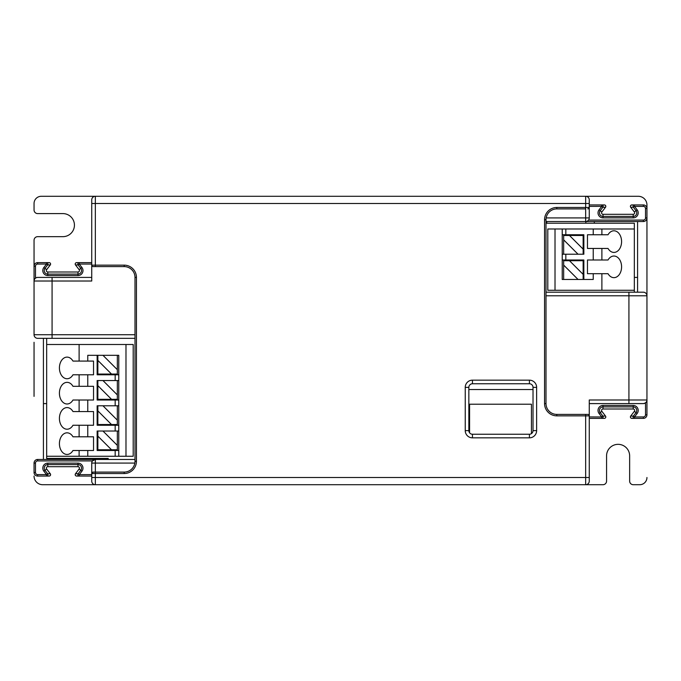 <?xml version="1.0" encoding="UTF-8"?>
<svg xmlns="http://www.w3.org/2000/svg" width="681" height="681" viewBox="0 0 681 681"><rect width="100%" height="100%" fill="white"/><g stroke="black" fill="none" stroke-linecap="round" stroke-linejoin="round"><path stroke-width="1.02" d="M546.817 221.529L546.817 223.223L634.334 223.223L634.334 292.192M108.194 459.471L108.194 458.424L46.666 458.424L46.666 338.338M531.444 433.618L531.444 404.199L469.575 404.199L469.575 432.801M563.664 239.857L563.664 254.226L583.14 254.226L583.14 235.481L563.664 235.481L563.664 239.857L578.041 254.226M634.334 228.986L547.805 228.986L547.805 290.276L634.334 290.276M583.14 249.127L569.486 235.481M562.225 228.986L562.225 279.465L593.228 279.465L593.228 273.694L587.465 273.694L587.465 259.997L593.228 259.997L593.228 248.454L587.465 248.454L587.465 234.758L593.228 234.758L593.228 228.986M565.834 228.986L565.834 234.758L562.225 234.758M565.834 234.758L583.855 234.758L583.855 254.226L583.14 254.226M565.834 254.226L565.834 259.997L583.855 259.997L583.855 279.465M593.228 248.454L601.885 248.454L601.885 259.997L593.228 259.997M601.885 228.986L601.885 234.758L608.022 234.758A10.819 7.644 90 0 1 613.939 230.791A10.819 7.644 90 0 1 621.583 241.61A10.819 7.644 90 0 1 613.939 252.421A10.819 7.644 90 0 1 608.022 248.454L601.885 248.454M601.885 259.997L608.022 259.997A10.819 7.644 90 0 1 613.939 256.03A10.819 7.644 90 0 1 621.583 266.841A10.819 7.644 90 0 1 613.939 277.661A10.819 7.644 90 0 1 608.022 273.694L601.885 273.694L601.885 290.276M601.885 234.758L593.228 234.758M555.015 228.986L555.015 290.276M593.228 273.694L601.885 273.694M569.486 260.712L583.14 260.712L583.14 274.366L569.486 260.712L563.664 260.712L563.664 265.096L578.041 279.465M562.225 254.226L563.664 254.226M563.664 265.096L563.664 279.465M565.834 259.997L562.225 259.997M583.14 274.366L583.14 279.465M117.336 445.391L117.336 431.022L97.86 431.022L97.86 449.766L117.336 449.766L117.336 445.391L102.959 431.022M133.195 456.261L133.195 344.492L125.985 344.492L125.985 456.261L133.195 456.261M125.985 456.261L115.166 456.261L115.166 450.49L118.775 450.49M46.666 456.261L115.166 456.261M97.86 436.121L111.514 449.766M118.775 456.261L118.775 355.312L117.336 355.312L117.336 369.681L102.959 355.312L117.336 355.312M102.959 355.312L87.772 355.312L87.772 361.083L93.535 361.083L93.535 374.78L87.772 374.78L87.772 386.314L93.535 386.314L93.535 400.019L87.772 400.019L87.772 411.554L93.535 411.554L93.535 425.25L87.772 425.25L87.772 436.793L93.535 436.793L93.535 450.49L87.772 450.49L87.772 456.261M115.166 450.49L97.145 450.49L97.145 431.022L97.86 431.022M115.166 431.022L115.166 425.25L97.145 425.25L97.145 405.782L118.775 405.782M118.775 400.019L115.166 400.019L115.166 405.782M115.166 400.019L97.145 400.019L97.145 380.551L118.775 380.551M118.775 374.78L115.166 374.78L115.166 380.551M115.166 374.78L97.145 374.78L97.145 355.312M87.772 436.793L79.115 436.793L79.115 425.25L87.772 425.25M79.115 456.261L79.115 450.49L72.978 450.49A10.819 7.644 -90 0 1 67.061 454.457A10.819 7.644 -90 0 1 59.417 443.637A10.819 7.644 -90 0 1 67.061 432.827A10.819 7.644 -90 0 1 72.978 436.793L79.115 436.793M79.115 425.25L72.978 425.25A10.819 7.644 -90 0 1 67.061 429.217A10.819 7.644 -90 0 1 59.417 418.406A10.819 7.644 -90 0 1 67.061 407.587A10.819 7.644 -90 0 1 72.978 411.554L79.115 411.554L79.115 400.019L72.978 400.019A10.819 7.644 -90 0 1 67.061 403.986A10.819 7.644 -90 0 1 59.417 393.167A10.819 7.644 -90 0 1 67.061 382.347A10.819 7.644 -90 0 1 72.978 386.314L87.772 386.314M87.772 374.78L79.115 374.78L79.115 386.314M79.115 374.78L72.978 374.78A10.819 7.644 -90 0 1 67.061 378.747A10.819 7.644 -90 0 1 59.417 367.927A10.819 7.644 -90 0 1 67.061 357.116A10.819 7.644 -90 0 1 72.978 361.083L87.772 361.083M46.666 344.492L79.115 344.492L79.115 361.083M79.115 450.49L87.772 450.49M79.115 344.492L125.985 344.492M111.514 374.056L97.86 374.056L97.86 360.411L111.514 374.056L117.336 374.056L117.336 369.681M117.336 405.782L117.336 420.151L102.959 405.782M97.86 424.535L111.514 424.535L97.86 410.881L97.86 424.535M97.86 410.881L97.86 405.782M117.336 420.151L117.336 424.535L111.514 424.535M87.772 411.554L79.115 411.554M115.166 425.25L118.775 425.25M118.775 431.022L117.336 431.022M87.772 400.019L79.115 400.019M111.514 399.296L97.86 399.296L97.86 385.65L111.514 399.296L117.336 399.296L117.336 394.92L102.959 380.551M117.336 380.551L117.336 394.92M97.86 380.551L97.86 385.65M97.86 355.312L97.86 360.411M576.288 207.467L556.82 207.467L556.82 208.905L585.66 208.905L556.82 208.905A10.819 10.819 0 0 0 546 219.725L546 403.595A10.819 10.819 0 0 0 556.82 414.406L587.822 414.406L585.66 414.406L585.66 415.853L556.82 415.853A12.258 12.258 0 0 1 544.562 403.595L544.562 219.725A12.258 12.258 0 0 1 556.82 207.467L585.66 207.467L585.66 203.5L95.34 203.5L95.34 265.147L124.18 265.147A12.258 12.258 0 0 1 136.438 277.405L136.438 461.275A12.258 12.258 0 0 1 124.18 473.533L95.34 473.533L95.34 477.5L585.66 477.5L585.66 415.853L589.269 415.853L589.269 481.109A3.609 3.609 98.9 0 1 585.66 484.71L95.34 484.71A3.609 3.609 0 0 1 91.731 481.109L91.731 473.533A1.439 1.439 0 0 1 93.178 472.095L92.905 472.12M589.269 415.853A1.439 1.439 0 0 0 587.822 414.406A1.439 1.439 0 0 1 589.269 415.853L589.269 399.985L628.921 399.985L628.921 295.792L546 295.792M93.178 266.594L124.18 266.594L93.178 266.594A1.439 1.439 0 0 1 91.731 265.147A1.439 1.439 0 0 0 93.178 266.594A1.439 1.439 0 0 1 91.731 265.147L91.731 199.891A3.609 3.609 0 0 1 95.34 196.29L585.66 196.29A3.609 3.609 0 0 1 589.269 199.891L589.269 207.467A1.439 1.439 0 0 1 587.822 208.905L588.095 208.88M79.294 264.032L78.153 264.943A1.439 1.439 -90 0 1 79.294 262.628L79.337 264.058L91.731 264.066L91.731 262.628L76.638 262.628C75.31 262.934 74.927 263.7 75.489 264.943L79.132 269.676A1.439 1.439 0 0 1 77.992 272L47.798 272A1.439 1.439 0 0 1 46.648 269.676L50.292 264.943C50.862 263.7 50.479 262.934 49.143 262.628L46.487 262.628A1.439 1.439 90 0 1 47.636 264.943L46.487 264.066L46.487 262.628L37.659 262.628L46.487 262.628M95.34 266.594L95.34 265.147L91.731 265.147L91.731 281.015L52.079 281.015L52.079 334.729L135 334.729L135 277.405A10.819 10.819 0 0 0 124.18 266.594L124.18 265.147M134.847 463.08L95.34 463.08L95.34 472.095L124.18 472.095A10.819 10.819 0 0 0 135 461.275L135 277.405L136.438 277.405M91.731 473.533L95.34 473.533L95.34 472.095L93.178 472.095L91.731 473.533L91.731 463.08A3.609 3.609 0 0 1 95.34 459.471L135 459.471M631.857 418.372L631.849 418.372A1.439 1.439 0 0 1 630.708 416.057L634.351 411.324A1.439 1.439 0 0 0 633.202 409L603.008 409A1.439 1.439 0 0 0 601.868 411.324L605.503 416.057A1.439 1.439 0 0 1 604.362 418.372L601.706 418.372L604.362 418.372C605.69 418.066 606.073 417.3 605.511 416.057L601.868 411.324A1.439 1.439 0 0 1 603.008 409L633.202 409A1.439 1.439 0 0 1 634.351 411.324L630.708 416.057C630.138 417.3 630.521 418.066 631.857 418.372L634.513 418.372A1.439 1.439 -90 0 1 633.364 416.057L634.513 416.934L634.513 418.372L643.341 418.372L643.341 416.934L634.505 416.968M546 292.192L643.341 292.192A3.609 3.609 0 0 1 646.95 295.792L646.95 414.772A3.609 3.609 0 0 1 643.341 418.372A3.609 3.609 0 0 0 646.95 414.772L646.95 399.985C647.095 399.832 647.129 402.965 643.341 403.595A3.609 3.609 0 0 0 645.511 402.871L646.397 401.901M645.511 217.92L646.95 217.92A3.609 3.609 0 0 1 643.341 221.529L643.341 220.082A2.162 2.162 0 0 0 645.511 217.92L645.511 208.548A2.162 2.162 0 0 0 643.341 206.386L643.341 204.938L631.849 204.938C630.521 205.245 630.138 206.02 630.708 207.262A1.439 1.439 0 0 1 631.849 204.938L634.513 204.938L634.513 206.386L633.364 207.262A1.439 1.439 -90 0 1 634.513 204.938L643.341 204.938A3.609 3.609 0 0 1 646.95 208.548L646.95 217.92A3.609 3.609 0 0 1 643.341 221.529L546 221.529M587.822 208.905L589.269 207.467L589.269 217.92A3.609 3.609 0 0 1 585.66 221.529L637.578 221.529L637.578 292.192M49.143 262.628L49.151 262.628A1.439 1.439 0 0 1 50.292 264.943L46.648 269.676A1.439 1.439 0 0 0 47.798 272L77.992 272A1.439 1.439 0 0 0 79.132 269.676L75.497 264.943A1.439 1.439 0 0 1 76.638 262.628L91.731 262.628L91.731 203.5L95.34 203.5L95.34 196.29L41.26 196.29L638.301 196.29A8.649 8.649 0 0 1 646.95 204.938L646.95 208.548L645.511 208.548M91.731 277.405L37.659 277.405A3.609 3.609 0 0 0 35.489 278.129L34.603 279.099M135 338.338L37.659 338.338A3.609 3.609 0 0 1 34.05 334.729L34.05 281.015L52.079 281.015L52.079 277.405L37.659 277.405C35.463 277.618 34.263 278.827 34.05 281.015L34.05 266.228A3.609 3.609 0 0 1 37.659 262.628L37.659 264.066L46.495 264.032M79.294 474.657L79.294 476.062L76.638 476.062A1.439 1.439 0 0 1 75.497 473.738L79.132 469.005A1.439 1.439 0 0 0 77.992 466.689A1.439 1.439 0 0 1 79.132 469.005L75.497 473.738C74.927 474.98 75.31 475.755 76.638 476.062L91.731 476.062L91.731 474.614L79.294 474.657L81.95 471.167A4.988 4.988 0 0 0 77.992 463.14L47.798 463.14A4.988 4.988 0 0 0 43.839 471.167L46.478 474.597L47.636 473.738A1.439 1.439 90 0 1 46.487 476.062L37.659 476.062A3.609 3.609 0 0 1 34.05 472.452L34.05 463.08A3.609 3.609 0 0 1 37.659 459.471L95.34 459.471L92.454 460.918L37.659 460.918A2.162 2.162 0 0 0 35.489 463.08L35.489 472.452A2.162 2.162 0 0 0 37.659 474.614L46.487 474.614M77.992 466.689L47.798 466.689A1.439 1.439 0 0 0 46.648 469.005A1.439 1.439 0 0 1 47.798 466.689L77.992 466.689L77.992 464.578L47.798 464.578A3.55 3.55 0 0 0 44.98 470.29L47.636 473.738L50.292 473.738L46.648 469.005L50.292 473.738A1.439 1.439 0 0 1 49.151 476.062C50.479 475.755 50.862 474.98 50.292 473.738M605.511 207.262C606.073 206.02 605.69 205.245 604.362 204.938L601.706 204.938A1.439 1.439 90 0 1 602.847 207.262L601.706 206.386L601.706 204.938L589.269 204.938L604.362 204.938A1.439 1.439 0 0 1 605.503 207.262L601.868 211.995L605.503 207.262L602.847 207.262L600.199 210.71L601.868 211.995A1.439 1.439 0 0 0 603.008 214.311A1.439 1.439 0 0 1 601.868 211.995M633.202 214.311L603.008 214.311L633.202 214.311A1.439 1.439 0 0 0 634.351 211.995A1.439 1.439 0 0 1 633.202 214.311L633.202 216.422A3.55 3.55 0 0 0 636.02 210.71L637.161 209.833L634.505 206.343M630.708 207.262L634.351 211.995L630.708 207.262L633.364 207.262L636.02 210.71L634.351 211.995M589.269 206.386L601.706 206.343M588.018 220.644L587.38 221.087M587.32 221.121L586.605 221.402M586.018 221.504L585.66 223.223M472.452 380.16L472.452 383.761A3.609 3.609 0 0 0 468.851 387.37L468.851 430.63A3.609 3.609 0 0 0 472.452 434.24L529.418 434.24A3.609 3.609 0 0 0 533.019 430.63L533.019 387.37A3.609 3.609 0 0 0 529.418 383.761L472.452 383.761A3.609 3.609 0 0 0 468.851 387.37L465.242 387.37L465.242 430.63A7.21 7.21 0 0 0 472.452 437.84L529.418 437.84A7.21 7.21 0 0 0 536.628 430.63L536.628 387.37A7.21 7.21 0 0 0 529.418 380.16L472.452 380.16A7.21 7.21 0 0 0 465.242 387.37M468.851 389.532L533.019 389.532M46.487 474.657L46.487 476.062L49.143 476.062L37.659 476.062L37.659 474.614M79.294 476.062A1.439 1.439 -90 0 1 78.153 473.738L79.294 474.614M646.95 399.985L628.921 399.985L628.921 403.595L643.341 403.595L589.269 403.595M601.706 416.934L602.847 416.057A1.439 1.439 90 0 1 601.706 418.372L601.706 416.934M601.706 418.372L589.269 418.372M601.706 416.968L589.269 416.934M643.341 292.192A3.609 3.609 0 0 1 646.95 295.792L646.95 208.548A3.609 3.609 0 0 0 643.341 204.938M34.05 396.385L34.05 342.305M34.05 240.274L34.05 281.015L34.05 240.274A3.609 3.609 0 0 1 37.659 236.665L62.89 236.665A11.534 11.534 0 0 0 74.433 225.13A11.534 11.534 0 0 0 62.89 213.596L37.659 213.596A3.609 3.609 0 0 1 34.05 209.986L34.05 203.5A7.21 7.21 0 0 1 41.26 196.29M104.712 473.533L124.18 473.533L124.18 472.095M43.422 338.338L43.422 459.471M91.731 476.062L91.731 481.109A3.609 3.609 0 0 0 95.34 484.71L42.699 484.71L95.34 484.71L95.34 477.5L91.731 477.5M585.66 484.71A3.609 3.609 98.9 0 0 589.269 481.109A3.609 3.609 0 0 1 585.66 484.71L602.966 484.71L585.66 484.71L585.66 477.5L589.269 477.5M646.95 284.615L646.95 204.938M646.95 477.5A7.21 7.21 0 0 1 639.74 484.71L633.253 484.71A3.609 3.609 0 0 1 629.644 481.109L629.644 455.87A11.534 11.534 0 0 0 618.11 444.335A11.534 11.534 0 0 0 606.567 455.87L606.567 481.109A3.609 3.609 0 0 1 602.966 484.71M638.301 196.29L95.34 196.29A3.609 3.609 0 0 0 91.731 199.891A3.609 3.609 0 0 1 95.34 196.29M585.66 196.29A3.609 3.609 0 0 1 589.269 199.891L589.269 203.5L585.66 203.5L585.66 196.29M595.032 204.938L589.269 204.938M42.699 484.71A8.649 8.649 0 0 1 34.05 476.062M594.309 221.529L594.309 223.223M637.578 277.405L634.334 277.405M43.422 403.595L46.666 403.595M86.691 459.471L86.691 458.424M95.34 458.424L95.34 463.08L91.731 463.08A3.609 3.609 0 0 1 95.34 459.471M643.341 206.386L634.513 206.386M544.562 403.595L546 403.595A10.819 10.819 0 0 0 556.82 414.406L556.82 415.853M556.82 208.905A10.819 10.819 0 0 0 546 219.725L544.562 219.725M546.153 217.92L585.66 217.92L585.66 207.467L589.269 207.467M135 461.275L136.438 461.275M646.95 295.792L628.921 295.792L628.921 292.192M585.66 217.92L585.66 221.529A3.609 3.609 0 0 0 589.269 217.92L585.66 217.92M46.478 264.083L43.839 267.514A4.988 4.988 0 0 0 47.798 275.55L77.992 275.55A4.988 4.988 0 0 0 81.95 267.514L79.311 264.083M35.489 278.129L35.489 266.228A2.162 2.162 0 0 1 37.659 264.066M37.659 338.338A3.609 3.609 0 0 1 34.05 334.729L52.079 334.729L52.079 338.338M588.546 220.082L643.341 220.082M601.689 206.403L599.05 209.833A4.988 4.988 0 0 0 603.008 217.86L633.202 217.86A4.988 4.988 0 0 0 637.161 209.833M599.05 209.833L600.199 210.71A3.55 3.55 0 0 0 603.008 216.422L603.008 217.86M603.008 214.311L603.008 216.422L633.202 216.422L633.202 217.86M529.418 383.761L529.418 380.16M536.628 387.37L533.019 387.37M533.019 430.63L536.628 430.63M529.418 437.84L529.418 434.24M465.242 430.63L468.851 430.63A3.609 3.609 0 0 0 472.452 434.24L472.452 437.84M35.489 266.228L34.05 266.228M43.839 267.514L44.98 268.391L47.636 264.943L50.292 264.943M47.798 272L47.798 274.111A3.55 3.55 0 0 1 44.98 268.391L46.648 269.676M77.992 275.55L77.992 274.111L47.798 274.111L47.798 275.55M79.132 269.676L80.801 268.391A3.55 3.55 0 0 1 77.992 274.111L77.992 272M75.497 264.943L78.153 264.943L80.801 268.391L81.95 267.514M37.659 459.471L37.659 460.918M35.489 463.08L34.05 463.08M34.05 472.452L35.489 472.452M46.648 469.005L43.839 471.167M47.798 463.14L47.798 466.689M81.95 471.167L80.801 470.29A3.55 3.55 0 0 0 77.992 464.578L77.992 463.14M75.497 473.738L78.153 473.738L80.801 470.29L79.132 469.005M634.522 416.917L637.161 413.486A4.988 4.988 0 0 0 633.202 405.45L603.008 405.45A4.988 4.988 0 0 0 599.05 413.486L601.689 416.917M645.511 402.871L645.511 414.772A2.162 2.162 0 0 1 643.341 416.934M645.511 414.772L646.95 414.772M637.161 413.486L636.02 412.609L633.364 416.057L630.708 416.057M633.202 409L633.202 406.889A3.55 3.55 0 0 1 636.02 412.609L634.351 411.324M603.008 405.45L603.008 406.889L633.202 406.889L633.202 405.45M601.868 411.324L600.199 412.609A3.55 3.55 0 0 1 603.008 406.889L603.008 409M605.503 416.057L602.847 416.057L600.199 412.609L599.05 413.486"/></g></svg>
